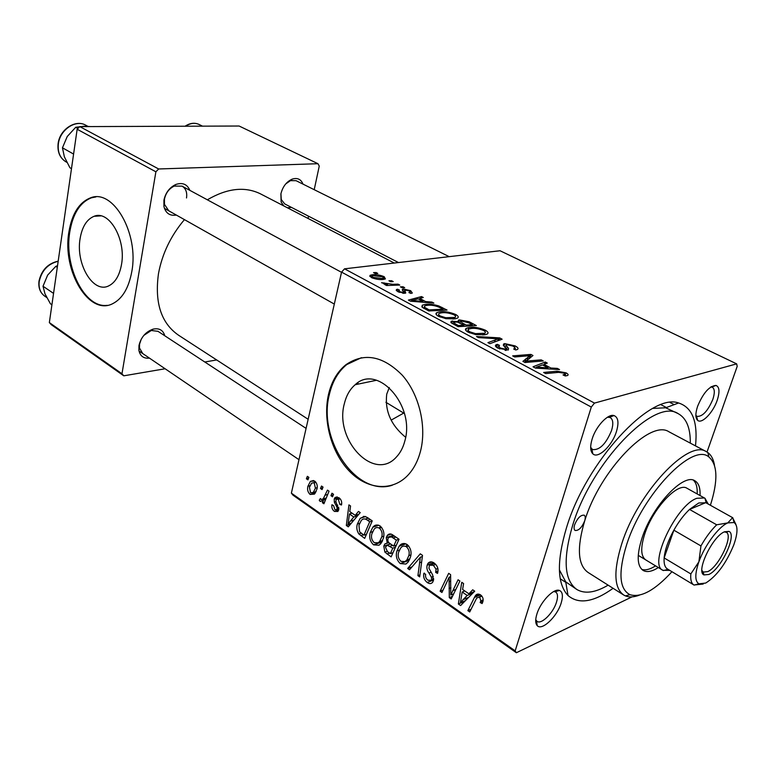 <?xml version="1.0" encoding="UTF-8"?>
<svg xmlns="http://www.w3.org/2000/svg" width="776" height="776" viewBox="0 0 776 776"><rect width="100%" height="100%" fill="white"/><g stroke="black" fill="none" stroke-linecap="round" stroke-linejoin="round"><path stroke-width="1.16" d="M80.083 238.717C75.582 264.024 93.207 293.784 108.64 285.907C115.197 282.707 119.485 275.587 121.502 264.538C126.284 239.474 109.067 209.762 94.071 216.3C86.757 219.317 82.091 226.786 80.083 238.717M68.841 232.334C62.119 270.892 89.046 316.201 112.695 303.678C122.375 298.741 128.738 288.051 131.794 271.61C139.185 233.615 113.18 188.413 90.549 197.841C79.123 202.352 71.887 213.846 68.841 232.334M95.904 196.929L91.452 197.802C80.025 202.303 72.789 213.788 69.733 232.266C63.894 266.789 84.797 308.586 107.214 305.337M405.625 437.266C390.997 425.277 384.712 410.882 386.758 394.101L389.271 387.534M404.791 441.156C403.103 447.577 400.338 452.825 396.497 456.918C374.11 482.565 334.01 439.759 344.399 403.501C346.348 395.479 349.937 389.212 355.165 384.731C377.185 363.236 415.567 405.344 404.791 441.156M328.529 394.363C322.564 420.126 331.294 452.544 349.384 471.187C367.397 489.918 392.947 492.023 408.729 474.34C414.045 468.326 417.934 460.769 420.379 451.671C427.013 426.868 419.302 394.431 402.298 375.225C382.937 355.777 364.138 352.275 345.912 364.72C337.376 371.636 331.585 381.52 328.529 394.363M361.441 357.688L346.804 364.545C338.278 371.462 332.487 381.336 329.431 394.169C317.374 438.692 356.009 497.067 392.22 485.262M717.218 400.241C713.134 412.57 701.805 424.297 697.643 420.35C695.315 418.089 695.296 413.424 697.585 406.343C703.172 392.995 709.293 386.021 715.967 385.43C719.497 386.875 719.915 391.812 717.218 400.241M695.878 415.344L697.003 416.392C702.561 416.722 707.838 411.047 712.843 399.349C714.938 392.869 714.764 388.825 712.31 387.214L710.855 386.952M561.164 603.039C557.149 616.619 541.842 631.198 537.215 625.621C535.324 623.487 535.207 619.655 536.866 614.126C540.503 601.74 553.851 587.868 559.477 590.458C562.668 591.942 563.231 596.133 561.164 603.039M535.731 619.694L537.06 621.382C541.435 624.758 553.307 612.933 556.499 602.166C558.08 596.957 557.808 593.562 555.674 591.991L553.763 591.506M616.454 431.514C612.206 445.657 598.092 459.159 592.854 453.844C590.235 451.215 589.993 446.287 592.117 439.07C595.9 426.354 607.957 413.501 614 415.567C618.239 417.284 619.054 422.6 616.454 431.514M590.672 447.354L592.554 449.576C599.615 450.322 605.949 443.979 611.546 430.535C613.554 423.783 613.118 419.457 610.246 417.556L607.472 417.216M176.365 215.078C169.837 216.126 165.686 213.245 163.92 206.464L163.92 200.237C165.55 192.778 169.488 187.54 175.715 184.523C182.467 182.224 187.181 184.174 189.868 190.362M186.512 197.967C187.307 192.38 185.823 188.432 182.069 186.143L174.251 186.094C169.071 188.607 165.802 192.962 164.444 199.151L164.444 204.34L168.799 210.82M149.438 358.124C143.579 358.716 140.058 356.058 138.875 350.151L138.991 345.514C141.019 337.23 145.713 331.779 153.095 329.14C159.216 327.899 163.106 330.101 164.774 335.765M141.3 339.083L139.564 344.098L139.467 347.949L142.736 353.565M291.475 207.396L287.392 207.774M283.288 205.65L281.096 201.828L280.893 193.845C282.726 186.599 286.499 181.691 292.212 179.13C297.392 177.529 300.991 179.198 303.018 184.135M280.941 193.612L281.251 199.51L284.705 203.904M613.098 588.305C593.737 602.186 578.712 604.591 568.022 595.512C557.11 583.911 556.576 561.397 566.422 527.971C585.977 461.953 650.608 392.316 678.602 402.986C692.308 407.4 697.944 421.698 695.509 445.899M559.37 569.827L565.723 581.835L576.316 589.159M260.881 194.058L260.173 193.699C244.634 186.259 227.019 188.296 207.338 199.801M184.426 219.627C170.798 235.788 162.155 253.8 158.479 273.656C154.472 302.815 161.243 323.388 178.79 335.377L308.15 419.282M403.704 413.084L391.24 420.078M357.775 384.188L358.017 382.675M341.566 272.124L344.525 268.826L594.484 403.093L591.302 407.06L341.566 272.124L291.378 493.148L515.167 650.86L516.37 652.732L632.003 596.88M516.37 652.732L292.988 495.166L291.378 493.148M594.484 403.093L736.667 363.866L737.2 366.369L707.023 452.03M439.284 311.942C444.105 311.137 449.585 312 455.735 314.522C458.441 316.113 458.955 317.345 457.258 318.218L455.211 318.829L446.006 318.694L438.44 316.288C435.811 314.736 435.258 313.523 436.801 312.66L439.284 311.942M425.704 301.602L431.951 302.077L433.871 303.096L410.572 301.224L408.418 300.079L421.533 296.568L423.289 297.499L419.69 298.411L425.704 301.602M565.956 372.81C568.158 373.993 568.682 374.886 567.547 375.506L565.297 375.972L563.027 374.915L564.88 374.575L564.113 373.149L558.642 372.364L545.741 373.586L543.646 372.461L557.003 371.209L565.956 372.81L565.035 375.846M504.73 343.623L514.983 345.853C517.98 347.405 518.775 348.618 517.35 349.491L515.778 349.986L513.634 348.977L515.332 348.259L513.111 346.135L506.806 344.631L506 345.155L508.542 348.385L508.27 349.995L498.153 348.249C495.418 346.756 494.739 345.582 496.136 344.738L497.416 344.379L499.521 345.378L498.59 345.621L499.996 347.929L505.409 349.219L506.02 348.55L504.216 346.435L503.692 343.952L504.73 343.623L504.002 346.203M476.512 336.522L499.686 337.899L502.14 339.199L489.879 343.681L487.929 342.633L498.464 338.802L478.569 337.628L476.512 336.522M468.704 327.608C473.496 326.725 479.044 327.588 485.359 330.188C488.259 331.905 488.793 333.224 486.979 334.146L485.107 334.718L475.872 334.65L468.141 332.186C465.309 330.508 464.737 329.208 466.425 328.296L468.704 327.608L467.569 331.866M373.537 272.618L376.118 272.551L377.766 273.424L375.225 273.511L373.537 272.618M344.525 268.826L500.025 250.745L736.667 363.866M459.392 319.887L469.199 321.778L476.357 325.571L458.102 326.667L451.302 322.845L451.186 321.283L458.529 321.594L458.432 320.178L459.392 319.887L458.703 322.486M550.892 368.028L557.313 368.387L559.535 369.56L535.547 368.125L533.054 366.786L545.256 362.004L547.293 363.081L543.928 364.342L550.892 368.028L550.601 369.027M530.095 360.772L541.212 359.87L543.248 360.947L525.032 362.499L522.898 361.354L530.095 355.65L514.701 356.97L512.674 355.883L530.881 354.409L532.986 355.515L525.905 361.228L530.095 360.772L529.707 362.101M410.659 290.69L412.328 293.037L410.805 293.435L408.874 292.542L410.038 292.242L409.185 290.835L404.771 290.011L405.732 293.018L404.878 293.26L398.04 291.786L396.458 289.545L397.555 289.215L399.475 290.108L398.709 290.331L399.533 291.63L402.899 292.377L403.636 292.154L402.21 289.729L403.375 288.982L410.659 290.69L410.058 293.085M438.799 305.948L447.034 310.06L428.769 310.963L422.464 307.451L422.29 305.201L424.821 304.483C428.643 303.823 433.299 304.318 438.799 305.948L438.547 306.898M372.063 274.811C375.739 274.287 379.784 274.917 384.188 276.692L385.41 278.914L383.713 279.37C379.93 279.952 375.768 279.311 371.209 277.469L370.074 275.334L372.063 274.811L371.413 277.565M388.951 280.786L391.54 280.708L393.219 281.601L390.677 281.698L388.951 280.786M392.724 284.297L398.049 284.152L399.776 285.064L386.535 285.51L384.809 284.588L387.583 284.501L381.55 282.707L392.724 284.297L392.481 285.306M400.397 286.848L402.977 286.761L404.684 287.663L402.143 287.77L400.397 286.848M331.973 493.226L333.535 494.293L332.555 496.805L330.954 495.699L331.973 493.226M321.497 486.028L323.039 487.085L322.069 489.588L320.498 488.502L321.497 486.028M380.085 525.944C383.557 529.31 384.663 533.384 383.412 538.166L380.861 543.627L378.998 545.227L373.537 544.849C370.016 541.386 368.93 537.254 370.278 532.452L372.839 527.205C374.789 524.799 377.204 524.382 380.085 525.944M358.473 511.413L360.229 512.616L348.269 526.846L346.329 525.488L348.948 504.875L350.558 505.981L349.772 511.578L355.253 515.361L358.473 511.413M392.491 534.761L399.029 539.242L391.123 556.877L384.857 552.105L383.79 546.168L384.818 543.976L387.234 542.967L386.254 537.642L387.36 535.392C388.757 533.733 390.464 533.529 392.491 534.761M420.282 553.831L422.513 555.364L419.68 576.888L417.925 575.656L420.35 557.236L409.524 569.768L407.672 568.468L420.282 553.831M482.827 601.837L482.119 603.563L480.15 602.525L480.848 600.886L479.636 597.103L476.726 597.976L469.722 611.954L467.86 610.644L474.99 596.356C476.231 593.999 478.055 593.485 480.451 594.814C482.856 596.686 483.642 599.023 482.827 601.837M458.073 579.769L459.925 581.04L451.195 598.965L449.294 597.636L449.139 577.266L441.942 592.486L440.128 591.215L448.683 573.328L450.594 574.638L450.788 595.037L458.073 579.769M591.302 407.06L515.167 650.86M472.7 589.808L474.718 591.196L460.605 605.561L458.373 604L461.749 582.291L463.592 583.562L462.603 589.459L468.898 593.805L472.7 589.808M434.104 563.017C437.625 565.714 438.77 569.177 437.528 573.406L435.685 572.416L436.044 569.177L433.347 565.268L429.419 565.248L428.944 568.265L432.62 574.832L433.415 580.545L432.639 582.281C431.155 583.95 429.351 584.018 427.207 582.466C424.23 580.108 423.114 577.053 423.861 573.318L425.665 574.356C425.209 576.762 425.966 578.712 427.906 580.205L431.243 580.273L431.611 579.439L431.437 577.218L428.973 573.037C427.081 570.525 426.47 567.906 427.159 565.18L427.993 563.357C429.652 561.485 431.699 561.368 434.104 563.017M407.119 544.5C410.708 547.953 411.833 552.105 410.523 556.935L408.195 562.028L405.916 564.045L400.261 563.58C396.623 560.02 395.517 555.82 396.934 550.96L399.194 546.158C401.26 543.355 403.898 542.802 407.119 544.5M341.498 504.992L339.801 504.41L338.385 499.366L336.221 499.23L335.833 501.509L338.724 509.774L337.89 511.452L334.475 511.423C332.312 509.822 331.468 507.601 331.934 504.749L333.554 505.583L334.97 509.745L336.697 509.725L337.191 507.756L334.369 502.217L334.194 499.152L335.019 497.532L338.879 497.668C341.256 499.443 342.129 501.888 341.498 504.992M367.582 517.67L372.257 520.871L364.691 538.36L358.881 533.995C356.795 530.774 356.291 527.447 357.367 524.004L360.219 518.29L364.943 516.399L367.582 517.67M314.629 481.033C316.957 483.118 317.743 485.786 316.986 489.035L314.484 494.108L310.119 494.448C307.82 492.256 307.083 489.53 307.917 486.261L310.39 481.392L314.629 481.033M327.462 490.122L329.034 491.208L323.912 503.769L322.35 502.683L323.417 500.103L320.187 501.461L319.256 500.229L320.381 498.512L321.051 499.482L323.185 498.939L327.462 490.122M307.364 476.328L308.877 477.366L307.936 479.859L306.384 478.792L307.364 476.328M690.3 443.135C690.485 427.983 686.411 418.138 678.078 413.589L665.682 407.788L652.839 408.409M77.154 129.252L79.812 126.624L158.644 168.974L155.889 171.797L77.154 129.252L49.354 322.574L121.977 373.76L123.782 375.817L165.113 368.765M204.777 361.994L216.688 359.957M123.782 375.817L51.206 324.63L49.354 322.574M158.644 168.974L317.966 163.707L319.256 166.093L314.212 189.693M308.538 216.194L308.062 218.454M317.966 163.707L239.115 126.022L79.812 126.624M155.889 171.797L121.977 373.76M158.003 331.333L151.291 330.489L143.851 335.377M449.178 256.652L296.083 180.692L290.486 180.633L285.762 183.883M452.476 596.327L449.294 597.636M450.643 576.675L449.139 577.266M443.144 590.012L440.128 591.215M453.679 593.853L450.788 595.037M464.756 601.342L458.373 604M474.359 591.564L468.898 593.805M463.02 599.712L467.2 595.464L462.176 591.991L460.372 602.777L463.02 599.712L468.636 597.384M472.797 593.155L467.2 595.464M465.396 600.682L460.372 602.777M464.746 590.943L462.176 591.991M482.963 601.342L480.15 602.525M483.157 599.906L480.848 600.886M481.915 596.152L479.636 597.103M471.051 609.276L467.86 610.644M480.548 594.882L474.378 597.452M437.916 571.563L435.685 572.416M437.984 570.981L435.879 571.786M437.897 568.478L436.044 569.177M435.724 564.365L433.347 565.268M433.541 580.012L427.207 582.466M424.385 573.115L423.861 573.318M433.658 578.653L431.611 579.439M433.299 576.5L431.437 577.218M433.697 562.745L427.159 565.18M429.865 561.999L429.768 562.697M419.942 574.89L417.925 575.656M422.367 556.508L420.35 557.236M412.085 566.839L407.672 568.468M407.914 559.583L408.923 560.427L400.261 563.58M399.378 550.097L396.934 550.96M406.168 546.197L407.002 544.422M404.975 561.601L406.876 559.962L408.826 555.655C409.767 552.202 408.952 549.224 406.381 546.721C404.005 545.567 402.065 546.042 400.581 548.157L398.573 552.357C397.584 555.8 398.369 558.788 400.92 561.339L404.975 561.601L409.427 559.981M410.911 554.898L408.826 555.655M408.671 545.916L406.381 546.721M404.451 543.491L404.005 544.48M387.049 551.329L384.857 552.105M390.474 543.869L383.79 546.168M388.737 542.453L387.234 542.967M393.248 535.275L386.254 537.642M401.347 545.402L400.736 544.626M390.338 553.637L392.782 548.166L387.108 545.179L385.478 547.245L387.466 551.629L390.338 553.637L392.995 552.706M401.473 545.13L399.465 545.838M395.44 547.235L392.782 548.166M390.619 543.966L387.108 545.179M393.704 546.11L396.381 540.135L391.511 536.914L388.611 537.428L387.913 538.854C387.554 540.998 388.291 542.589 390.134 543.637L393.704 546.11L396.361 545.188M399.01 539.233L396.381 540.135M394.266 535.983L391.511 536.914M341.702 503.837L339.801 504.41M340.189 498.832L338.385 499.366M338.617 510.162L334.475 511.423M338.87 508.435L337.075 508.988M338.734 507.291L337.191 507.756M335.911 501.762L334.369 502.217M338.976 497.746L334.194 499.152M363.556 516.312L362.489 517.573M350.539 524.149L346.329 525.488M358.871 514.236L355.253 515.361M350.277 521.22L353.817 517L349.442 513.984L348.036 524.236L350.277 521.22L353.982 520.046M357.513 515.846L353.817 517M351.353 523.179L348.036 524.236M352.071 513.169L349.442 513.984M377.951 525.042L377.699 525.624M361.17 533.238L358.881 533.995M359.569 523.296L357.367 524.004M367.009 518.543L367.485 517.602M375.196 526.438L375.759 525.168M363.925 535.178L369.706 521.792L367.601 520.337C365.195 518.455 363.12 518.455 361.354 520.347L358.949 525.245L359.608 531.773L363.925 535.178L366.427 534.354M372.208 520.977L369.706 521.792M370.249 519.493L367.601 520.337M381.976 541.968L373.537 544.849M382.083 541.764L381.21 541.008M372.577 531.686L370.278 532.452M379.716 527.408L380.327 526.128M390.367 534.373L387.874 534.868M378.077 542.831L379.629 541.541L381.773 536.914C382.665 533.51 381.87 530.58 379.377 528.146C377.272 527.079 375.506 527.447 374.1 529.251L371.859 533.801C370.918 537.205 371.694 540.154 374.168 542.628L378.077 542.831L382.258 541.405M383.771 536.245L381.773 536.914M381.647 527.399L379.377 528.146M315.454 492.925L310.119 494.448M309.944 485.698L307.917 486.261M310.584 492.779L313.291 492.45L315.415 488.191L314.222 482.75L311.593 483.147L309.43 487.318L310.584 492.779M317.219 487.687L315.415 488.191M315.91 482.284L314.222 482.75M322.738 487.861L320.498 488.502M324.63 502.004L322.35 502.683M325.678 499.443L323.417 500.103M322.874 500.665L320.187 501.461M333.243 495.03L330.954 495.699M308.567 478.2L306.384 478.792M375.894 273.491L376.118 272.551M465.92 326.201L466.23 325.066L472.361 324.698L468.879 322.855L469.199 321.778M451.758 323.185L452.35 320.934M458.325 322.35L458.529 321.594M458.373 325.532L464.087 325.192L457.423 322.089L453.65 322.089L455.182 323.825L458.373 325.532L458.073 326.657M463.786 326.327L464.087 325.192M454.891 324.95L455.182 323.825M472.06 325.833L472.361 324.698M461.992 324.077L462.292 322.971L466.23 325.066M468.879 322.855L461.186 320.876L460.507 321.07L462.292 322.971M484.99 331.546L485.359 330.188M475.552 333.631L484.69 333.263C485.892 332.594 485.485 331.653 483.467 330.44C478.443 328.5 474.087 327.899 470.411 328.636L468.82 329.121C467.627 329.771 468.015 330.692 469.994 331.885L475.552 333.631L475.3 334.553M482.924 335.019L483.283 333.699M469.713 332.933L469.994 331.885M499.007 340.344L499.686 337.899M497.93 340.742L498.464 338.802M514.624 347.085L514.983 345.853M514.954 349.598L515.332 348.259M505.312 347.629L506 345.155M508.057 350.083L508.542 348.385M496.339 347.095L497.077 344.437M496.601 347.299L497.416 344.379M499.695 348.996L499.996 347.929M505.079 350.383L505.409 349.219M564.259 375.487L564.491 374.701M556.596 372.558L557.003 371.209M557.003 369.405L557.313 368.387M544.645 364.07L545.256 362.004M543.598 365.477L543.928 364.342M540.92 367.407L548.04 367.834L542.482 364.885L536.226 367.232L540.92 367.407L540.62 368.425M547.74 368.852L548.04 367.834M535.954 368.154L536.226 367.232M540.843 361.15L541.212 359.87M529.164 358.871L530.095 355.65M529.736 358.366L530.881 354.409M525.556 362.45L525.905 361.228M403.83 293.328L404.606 290.205M397.07 291.204L397.555 289.215M399.349 292.387L399.533 291.63M402.686 293.241L402.899 292.377M403.355 293.309L403.636 292.154M402.909 290.884L403.375 288.982M431.728 302.921L431.951 302.077M421.155 298.042L421.533 296.568M419.418 299.488L419.69 298.411M416.023 300.807L422.939 301.36L418.138 298.808L411.445 300.525L416.023 300.807L415.81 301.651M411.251 301.282L411.445 300.525M441.641 308.431L441.922 307.354M429.099 309.886L443.096 309.197L440.787 307.975C435.675 305.531 430.913 304.687 426.499 305.443L424.598 305.967L424.491 307.238L429.099 309.886L428.827 310.963M442.824 310.264L443.096 309.197M424.171 308.509L424.491 307.238M455.366 315.919L455.735 314.522M445.744 317.724L454.998 317.384C456.094 316.744 455.716 315.871 453.834 314.746C448.935 312.864 444.629 312.253 440.923 312.932L439.197 313.436C438.1 314.057 438.469 314.91 440.312 316.016L445.744 317.724L445.521 318.606M453.126 319.082L453.456 317.84M440.05 317.045L440.312 316.016M383.538 279.389L384.188 276.692M372.703 277.323L381.86 278.497L383.354 278.118L382.781 276.857L373.722 275.693L372.17 276.081L372.529 278.08M381.617 279.525L381.86 278.497M391.308 281.678L391.54 280.708M397.816 285.131L398.049 284.152M387.35 285.481L387.583 284.501M383.742 283.9L383.994 282.833M384.324 284.026L384.489 283.337M402.734 287.75L402.977 286.761M281.145 202.07L283.832 205.931M574.618 524.799C573.755 527.728 573.92 529.62 575.123 530.464C578.624 530.813 581.806 527.622 584.687 520.9C585.57 517.951 585.405 516.04 584.183 515.186C580.69 514.847 577.499 518.058 574.618 524.799M700.039 495.515C700.398 487.852 698.633 482.934 694.772 480.732C683.481 472.894 652.325 506.03 642.111 537.778C636.572 555.189 636.941 566.092 643.217 570.496C647.029 572.543 652.073 571.563 658.368 567.557M641.752 569.38C645.448 570.554 650.055 569.38 655.575 565.859M710.389 505.263C718.149 480.751 717.674 464.688 708.973 457.064C692.978 442.048 642.77 493.74 626.736 544.345C618.113 572.232 619.17 589.013 629.937 594.678C640.879 597.995 654.886 590.342 671.958 571.708M639.308 595.182C633.895 597.21 629.268 597.452 625.408 595.89L623.846 595.105C613.971 588.169 613.312 570.932 621.867 543.413C637.998 492.275 688.322 439.09 706.267 451.613L707.76 452.515C711.262 455.046 713.503 459.295 714.483 465.251M669.416 432.038L668.99 431.805C650.113 418.865 599.858 470.421 584.687 520.9C576.655 548.089 577.81 565.297 588.169 572.523L623.341 594.785M678.078 413.589C654.634 397.487 591.409 462.186 572.581 525.585C562.755 559.312 564.23 580.652 576.995 589.595C585.046 594.135 595.415 592.651 608.112 585.153M645.787 559.933C640.724 556.373 640.413 547.613 644.856 533.645C653.014 508.338 677.855 481.945 686.964 488.25L704.967 498.279L708.187 504.031M697.188 493.924C697.488 487.386 696.217 482.798 693.366 480.169M73.584 154.065L62.458 147.818L67.231 136.528L75.699 127.293L84.07 126.255L90.608 126.585M77.92 128.486L75.699 127.293M71.489 168.664L69.908 167.752L64.359 156.8L62.458 147.818M194.825 126.187L204.912 126.149M57.288 267.38L55.765 266.381L57.531 265.664M53.544 293.386L43.02 286.237L47.637 275.131L55.765 266.381M51.905 304.803L50.411 303.765L44.989 293.861L43.02 286.237M708.866 574.473L703.919 574.909C695.713 571.621 712.465 536.4 724.522 531.773L728.916 531.385C737.394 534.422 721.137 569.167 708.866 574.473M701.921 570.476L703.279 572.067L707.731 571.631C718.915 566.839 733.776 535.227 726.142 532.249L724.212 531.919M669.795 570.408L662.898 570.312C648.125 564.753 676.012 505.176 696.887 498.279L704.453 497.969M705.937 502.78L698.778 502.974L689.534 509.434C683.86 514.837 678.631 521.753 673.869 530.183L664.14 557.925C663.732 563.735 664.887 567.45 667.583 569.07L693.744 584.881M732.612 517.66L705.714 502.654L689.534 509.434L716.684 524.799L727.772 522.908L732.612 517.66L735.978 524.605M700.941 545.935L673.869 530.183C668.155 540.6 664.916 549.845 664.14 557.925L690.834 573.93L698.895 561.785L700.941 545.935C705.782 537.39 711.029 530.338 716.684 524.799M703.211 584.047L693.948 585.007C691.348 583.445 690.31 579.75 690.834 573.93M698.895 561.785C694.821 573.765 694.811 581.117 698.856 583.833L705.714 583.057C716.811 576.005 726.142 563.347 733.708 545.082C737.947 533.073 738.073 525.546 734.067 522.52L727.772 522.908C718.634 526.7 704.618 545.489 698.895 561.785M450.914 587.742L449.061 588.489M450.749 581.108L448.955 581.816M455.832 589.44L452.699 590.701M431.087 572.232L428.973 573.037M421.64 562.028L419.515 562.813M389.542 553.084L386.991 553.986M392.637 545.363L390.047 546.265M395.838 537.06L393.209 537.952M337.783 505.147L336.202 505.622M363.362 534.79L360.801 535.634M327.714 494.438L325.357 495.127M494.613 341.954L495.185 339.907M506.292 350.393L507.271 346.911M524.877 362.411L525.944 358.706M527.166 360.433L528.204 356.824M404.684 293.28L405.198 291.233M426.208 309.595L426.49 308.489M85.787 125.227L85.544 125.101C75.534 119.252 59.859 129.941 58.355 143.909C57.531 152.193 60.053 158.159 65.921 161.806L66.862 162.349M185.086 126.226C189.887 123.064 194.514 122.453 198.947 124.403C194.727 122.53 190.266 123.141 185.542 126.216M58.161 261.289C47.996 263.801 41.671 270.552 39.207 281.533C38.49 288.1 40.352 292.979 44.785 296.18C40.206 292.853 38.276 287.886 38.975 281.281M696.518 416.082L697.643 420.35M536.526 620.936L537.215 625.621M591.865 449.1L592.854 453.844M535.702 620.451L536.536 621.023M670.115 402.531L674.189 404.626M695.888 415.82L696.538 416.149M590.72 448.547L591.894 449.207M164.444 204.34L163.92 206.464M139.467 347.949L138.875 350.151M281.251 199.51L281.096 201.828M565.723 581.835L568.022 595.512M394.286 263.035L260.173 193.699M560.233 578.76L565.811 582.369M661.007 404.723L666.4 407.526L661.007 404.723M665.682 407.788L678.602 402.986M290.486 180.633L292.212 179.13M151.291 330.489L153.095 329.14M174.251 186.094L175.715 184.523M608.51 416.625L609.596 417.207M711.252 386.69L711.844 386.981M554.423 591.167L555.17 591.661M609.461 417.265L614 415.567M555.053 591.69L559.477 590.458M711.747 387.02L715.967 385.43M346.804 364.545L345.912 364.72M355.165 384.731L376.573 380.259M91.452 197.802L90.549 197.841M100.832 215.874L94.071 216.3M479.287 596.899L481.692 595.89M474.99 596.356L479.723 594.387M431.543 564.453L434.541 563.327M431.243 580.273L433.639 579.342M427.993 563.357L431.795 561.94M399.194 546.158L405.867 543.83M406.876 559.962L409.903 558.865M384.818 543.976L388.863 542.589M387.36 535.392L391.172 534.101M390.803 536.691L393.81 535.663M337.347 498.9L339.597 498.231M336.697 509.725L338.85 509.066M335.019 497.532L337.22 496.892M360.219 518.29L365.603 516.593M365.302 519.086L368.28 518.145M372.839 527.205L378.785 525.265M379.629 541.541L382.646 540.513M310.39 481.392L313.543 480.519M313.291 492.45L316.142 491.635M313.814 482.536L315.696 482.012M323.185 498.939L326.24 498.047M451.186 321.283L450.885 322.409M458.432 320.178L458.16 321.177M453.475 322.729L453.135 324.009M460.352 321.671L459.993 323.039M466.425 328.296L465.842 330.44M468.403 330.663L468.015 332.118M484.69 333.263L484.253 334.863M514.857 348.657L514.633 349.442M496.136 344.738L495.67 346.416M498.308 346.659L497.901 348.114M505.816 349.093L505.448 350.403M503.692 343.952L503.294 345.339M564.88 374.575L564.559 375.632M410.038 292.242L409.844 292.988M396.458 289.545L396.245 290.437M398.563 290.903L398.321 291.921M403.588 292.183L403.307 293.309M402.54 289.225L402.337 290.069M422.29 305.201L421.863 306.879M424.317 307.063L423.977 308.402M436.801 312.66L436.287 314.649M438.818 314.872L438.45 316.288M454.998 317.384L454.59 318.926M370.074 275.334L369.812 276.401M372.005 276.799L371.782 277.75M383.354 278.118L383.034 279.438M708.973 457.064L707.76 452.515M706.267 451.613L668.99 431.805M629.937 594.678L625.408 595.89M87.931 126.372L85.544 125.101C75.291 119.174 59.694 129.66 58.132 143.55M65.921 161.806C59.907 158.032 57.298 151.999 58.113 143.706M341.518 272.318L182.069 186.143M334.31 304.076L164.415 208.346M284.598 203.855L398.495 262.55M198.947 124.403L202.051 125.925M139.04 351.053L298.983 459.683M157.848 331.226L306.084 428.391M333.69 446.491L334.766 447.189M44.785 296.18L46.744 297.518M39.004 281.077C41.535 270.087 47.928 263.442 58.181 261.153M703.202 572.019L703.919 574.909M701.999 571.301L703.279 572.067M706.17 502.906L704.967 498.279M662.665 570.166L638.26 555.364M404.412 413.521L385.905 402.288M356.494 384.45L355.932 384.12M667.99 569.322L663.441 570.583M705.733 502.664L732.631 517.67M726.064 532.21L728.916 531.385M698.856 583.833L694.103 585.094M734.067 522.52L732.777 517.747"/></g></svg>
